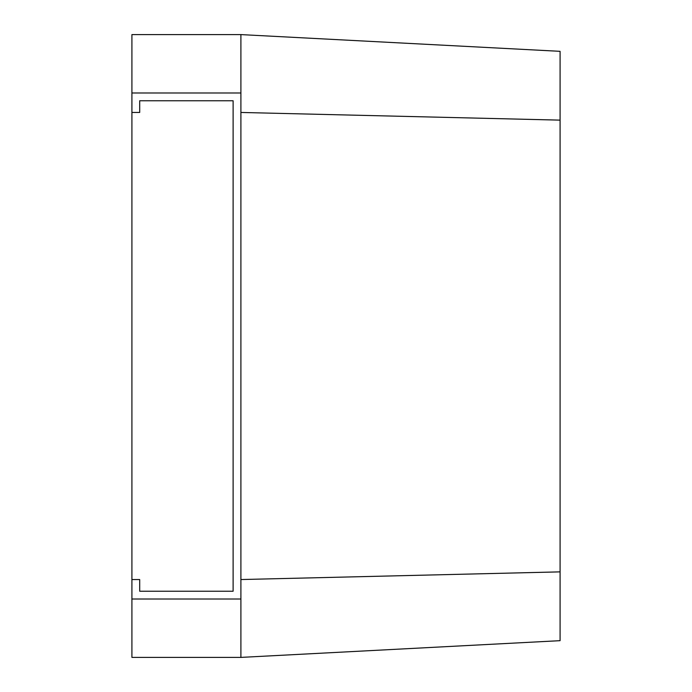<?xml version="1.0" encoding="UTF-8"?>
<svg xmlns="http://www.w3.org/2000/svg" width="692" height="692" viewBox="0 0 692 692"><rect width="100%" height="100%" fill="white"/><g stroke="black" fill="none" stroke-linecap="round" stroke-linejoin="round"><path stroke-width="1.04" d="M139.697 100.772L233.118 100.772L233.118 591.227L233.118 100.772L139.697 100.772L139.697 112.45L131.912 112.45L131.912 579.55L139.697 579.55L139.697 591.227L233.118 591.227L139.697 591.227L139.697 579.55L131.912 579.55L131.912 599.013L240.903 599.013L240.903 92.987L131.912 92.987L131.912 112.45L139.697 112.45L139.697 100.772M131.912 599.013L131.912 657.4L240.903 657.4L240.903 599.013M131.912 657.4L240.903 657.4L560.087 640.671L560.087 51.329L240.903 34.6L131.912 34.6L131.912 92.987M240.903 34.6L240.903 92.987M560.087 571.869L240.903 579.55M560.087 120.131L240.903 112.45"/></g></svg>
